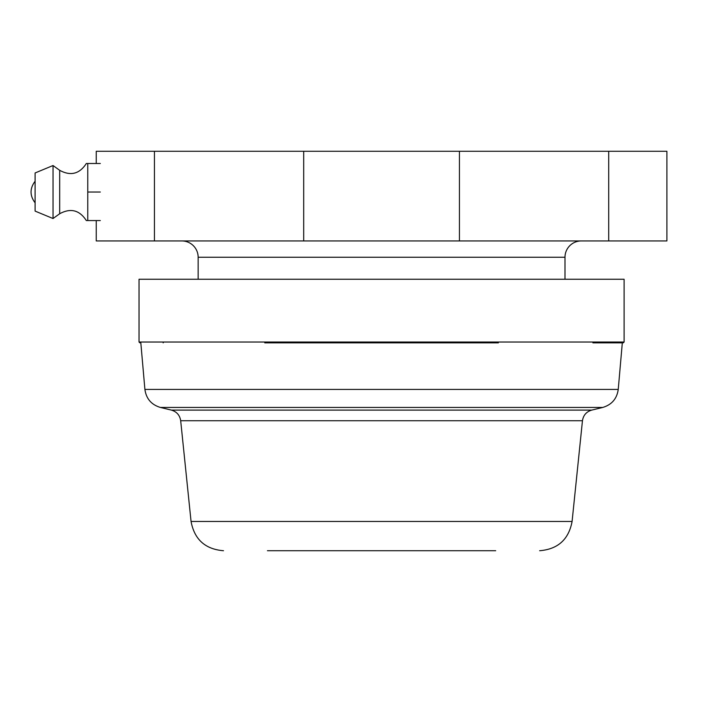 <?xml version="1.0" encoding="UTF-8"?>
<svg xmlns="http://www.w3.org/2000/svg" width="702" height="702" viewBox="0 0 702 702"><rect width="100%" height="100%" fill="white"/><g stroke="black" fill="none" stroke-linecap="round" stroke-linejoin="round"><path stroke-width="1.05" d="M564.996 279.256L564.996 257.248L198.148 257.248L198.148 279.256M564.996 257.248A16.304 16.304 0 0 1 581.3 240.944M198.148 257.248A16.304 16.304 0 0 0 181.844 240.944M96.244 163.496L96.244 151.272L666.9 151.272L666.9 240.944L96.244 240.944L96.244 220.56M498.385 342.848L264.759 342.848M495.7 550.728L267.436 550.728M139.04 342.032L624.104 342.032L624.104 279.256L139.04 279.256L139.04 342.032L139.856 342.848M618.243 389.408C616.926 398.727 611.758 404.738 602.746 407.441L160.398 407.441C151.386 404.738 146.218 398.727 144.902 389.408L618.243 389.408L622.314 342.848L592.9 342.848M86.425 220.56L87.759 220.56L87.759 163.496L86.425 163.496M59.688 170.314L53.036 165.532L53.036 218.524L59.688 213.741L59.688 170.314C70.639 176.263 79.519 173.991 86.328 163.496M53.036 165.532L35.1 172.964L35.1 211.1L53.036 218.524M87.759 220.56L100.316 220.56M87.75 192.032L100.316 192.032M87.759 163.496L100.316 163.496M608.704 151.272L608.704 240.944M154.44 151.272L154.44 240.944M303.694 151.272L303.694 240.944M459.441 151.272L459.441 240.944M539.645 550.728C557.914 549.227 568.725 539.469 572.086 521.463L191.058 521.463L180.686 420.735L582.458 420.735C583.309 415.242 586.407 411.697 591.733 410.108L171.402 410.108L160.398 407.441M624.104 342.032L623.288 342.848M163.162 342.848L163.522 342.032M591.733 410.108L602.746 407.441M572.086 521.463L582.458 420.735M191.058 521.463C194.419 539.469 205.23 549.227 223.49 550.728M180.686 420.735C179.826 415.242 176.737 411.697 171.402 410.108M144.902 389.408L140.821 342.848M86.328 220.56C79.519 210.073 70.639 207.801 59.688 213.741M35.1 202.817C29.703 195.63 29.703 188.434 35.1 181.248"/></g></svg>
